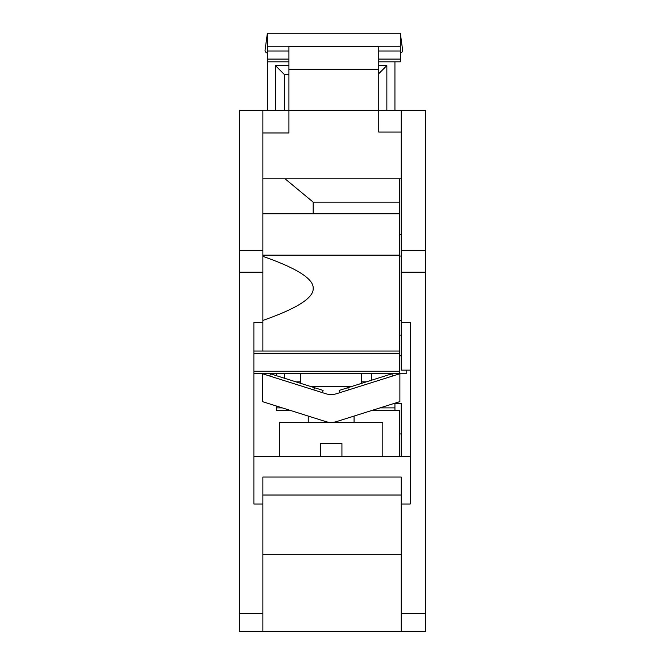 <?xml version="1.0" encoding="UTF-8"?>
<svg xmlns="http://www.w3.org/2000/svg" width="665" height="665" viewBox="0 0 665 665"><rect width="100%" height="100%" fill="white"/><g stroke="black" fill="none" stroke-linecap="round" stroke-linejoin="round"><path stroke-width="1" d="M425.484 613.604L401.228 613.604L401.228 631.567L425.484 631.567L425.484 110.515L378.767 110.515L378.767 132.069L401.228 132.069M401.228 631.567L239.516 631.567L239.516 110.515L378.767 110.515L378.767 69.185L288.926 69.185L288.926 46.242L267.372 46.242L267.372 51.006L288.926 51.006M425.484 250.655L401.228 250.655L401.228 322.508L410.214 322.508L410.214 504.02L401.228 504.02L401.228 477.046L262.875 477.046L262.875 504.02L253.889 504.02L253.889 322.508L262.875 322.508L262.875 110.515M425.484 272.218L401.228 272.218M401.228 110.515L401.228 250.655M394.935 110.515L394.935 61.812M288.926 59.085L267.372 59.085L267.372 110.515M386.855 110.515L386.855 65.594L378.767 65.594M288.926 65.594L275.451 65.594L275.451 110.515M386.855 65.594L378.767 73.674M284.437 110.515L284.437 74.571L288.926 74.571M284.437 74.571L275.451 65.594M401.228 554.311L262.875 554.311M401.228 495.018L262.875 495.018M401.228 322.508L401.228 370.139L410.214 370.139L410.214 456.389L253.889 456.389L253.889 373.348L399.432 373.348L399.432 178.785M401.228 178.785L262.875 178.785M401.228 504.02L401.228 613.604M300.605 381.843L295.917 381.843M361.694 381.843L366.39 381.843M284.437 378.227L284.437 373.738M399.432 355.767L401.228 355.767M384.154 373.348L256.141 373.348M406.165 370.139L406.165 373.738L384.154 373.738M351.694 386.481L310.613 386.481M354.063 422.416L354.063 416.066M279.5 456.389L279.5 422.416L382.807 422.416L382.807 456.389M320.372 456.389L320.372 443.439L341.935 443.439L341.935 456.389M262.426 401.618L262.426 373.738L325.75 393.705A17.972 17.972 0 0 0 336.557 393.705L399.881 373.738L399.881 401.618L336.557 421.585A17.972 17.972 0 0 1 325.75 421.585L262.426 401.618M392.533 376.049L391.826 373.821L339.2 390.422L339.906 392.649M269.774 376.049L270.48 373.821L323.107 390.422L322.4 392.649M371.577 380.205L371.577 373.348M276.349 407.878L282.268 407.878M380.039 407.878L394.935 407.878M401.228 335.102L399.432 335.102M401.228 456.389L401.228 403.381L394.287 403.381M401.228 433.929L399.432 433.929M394.935 403.381L394.935 410.571M368.086 631.567L345.925 631.567M386.456 631.567L372.857 631.567M239.516 250.655L262.875 250.655M239.516 272.218L262.875 272.218M239.516 613.604L262.875 613.604L262.875 504.02M262.875 631.567L262.875 613.604M399.432 456.389L399.432 410.571L371.486 410.571M276.349 406.007L276.349 410.571L290.813 410.571M276.349 373.738L276.349 375.675M262.875 132.967L288.926 132.967L288.926 69.185M378.767 61.812L400.33 61.812L400.33 46.242L378.767 46.242L378.767 69.185M267.372 59.085L267.372 51.006M267.372 46.242L267.372 33.25L400.33 33.25L400.33 46.242M267.372 33.25L265.086 49.983L267.372 33.25M400.33 33.25L402.608 49.983A2.693 2.693 0 0 1 400.33 53.017M267.372 53.017A2.693 2.693 0 0 1 265.086 49.983M285.044 178.785L313.182 202.143L313.182 213.822M262.875 213.822L399.432 213.822M262.875 255.152L399.432 255.152M262.875 256.349C296.997 268.278 313.764 278.959 313.182 288.386C313.764 297.82 296.997 308.502 262.875 320.43M262.875 322.508L262.875 351.037L399.432 351.037M253.889 351.037L262.875 351.037M282.076 631.567L254.82 631.567M313.032 631.567L287.313 631.567M348.468 389.948L347.77 387.72M313.838 389.948L314.537 387.72M378.767 51.006L400.33 51.006M400.33 59.085L378.767 59.085M288.926 46.725L378.767 46.725M313.182 202.143L399.432 202.143M399.432 353.389L253.889 353.389M399.432 371.253L253.889 371.253M361.694 383.323L361.694 373.738M300.605 383.323L300.605 373.738M308.244 422.416L308.244 416.066M399.432 320.729L401.228 320.729M399.432 256.05L401.228 256.05M401.228 234.487L399.432 234.487M288.926 61.812L267.372 61.812"/></g></svg>
